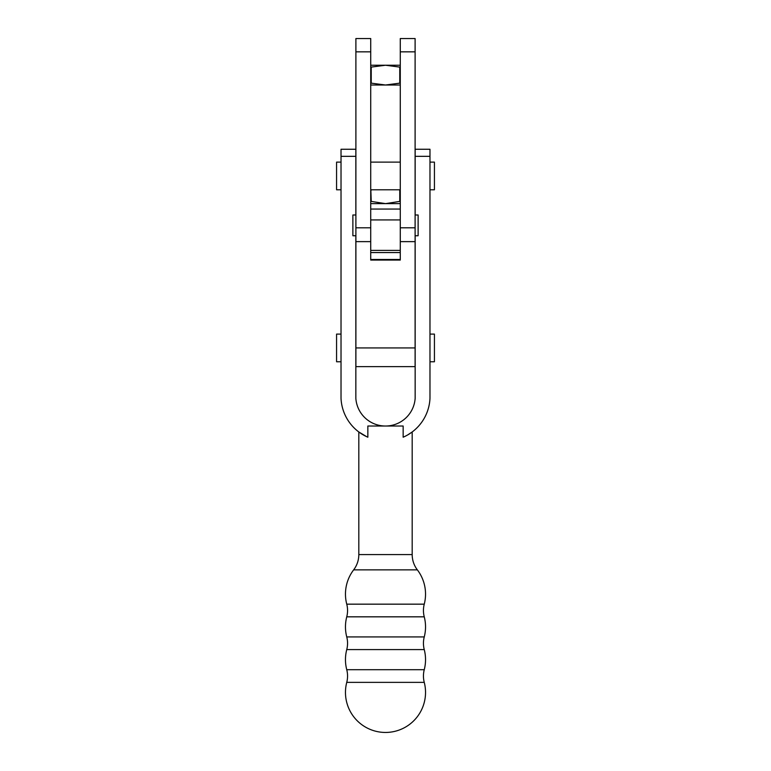 <?xml version="1.0" encoding="UTF-8"?>
<svg xmlns="http://www.w3.org/2000/svg" width="771" height="771" viewBox="0 0 771 771"><rect width="100%" height="100%" fill="white"/><g stroke="black" fill="none" stroke-linecap="round" stroke-linejoin="round"><path stroke-width="1.16" d="M353.658 569.856A40.034 40.034 0 0 0 346.748 604.165A25.202 25.202 0 0 1 346.748 616.829L424.252 616.829A25.202 25.202 0 0 1 424.252 604.165A40.034 40.034 0 0 0 417.342 569.856A25.202 25.202 0 0 1 412.186 554.58L358.814 554.58A25.202 25.202 0 0 1 353.658 569.856L417.342 569.856M346.748 604.165L424.252 604.165M346.748 616.829A40.034 40.034 0 0 0 346.748 636.933A25.202 25.202 0 0 1 346.748 649.596L424.252 649.596A25.202 25.202 0 0 1 424.252 636.933A40.034 40.034 0 0 0 424.252 616.829M346.748 636.933L424.252 636.933M346.748 649.596A40.034 40.034 0 0 0 346.748 669.7A25.202 25.202 0 0 1 346.748 682.364L424.252 682.364A25.202 25.202 0 0 1 424.252 669.7A40.034 40.034 0 0 0 424.252 649.596M346.748 669.7L424.252 669.7M341.023 162.112L336.57 162.112L336.57 189.782L341.023 189.782M429.977 162.112L434.43 162.112L434.43 189.782L429.977 189.782M355.894 214.993L352.877 214.993L352.877 235.753L355.894 235.753M415.106 214.993L418.123 214.993L418.123 235.753L415.106 235.753M341.023 334.103L336.57 334.103L336.57 361.772L341.023 361.772M429.977 334.103L434.43 334.103L434.43 361.772L429.977 361.772M367.661 437.128L367.844 437.205C355.98 430.613 355.98 430.613 367.844 437.205L367.844 426.026L403.156 426.026L403.156 437.205A44.525 44.525 0 0 0 429.977 398.347L429.977 156.33L415.155 156.33L415.155 149.256L429.977 149.256L429.977 156.33M358.814 554.58L358.814 431.972L366.745 436.714M398.954 189.782L399.764 190.013L399.764 201.414L385.5 203.621L370.726 203.621M395.88 209.057L375.12 209.057M400.274 201.703L399.764 201.414M370.822 189.782L371.236 201.414L370.726 201.703M371.236 190.013L372.046 189.782M400.274 203.621L385.5 203.621L371.236 201.414M400.274 83.085L385.5 85.012L370.726 83.085M370.726 67.164L385.5 65.236L400.274 67.164M399.764 67.443L399.764 82.796M371.236 67.443L371.236 82.796M400.274 85.012L370.726 85.012M400.274 65.236L370.726 65.236M400.274 209.057L370.726 209.057M355.894 347.943L355.894 366.62L415.106 366.62L415.106 347.943L355.894 347.943L355.894 38.55L370.726 38.55L370.726 260.068L400.274 260.068L400.274 259.49L370.726 259.49M400.274 259.49L400.274 38.55L415.106 38.55L415.106 347.943M355.845 156.33L341.023 156.33L341.023 149.256L355.845 149.256L355.845 214.993M341.023 156.33L341.023 398.347A44.525 44.525 0 0 0 367.844 437.205M415.155 156.33L415.155 214.993M415.155 235.753L415.155 398.347A29.722 29.722 0 0 1 385.5 426.026A29.722 29.722 0 0 1 355.845 398.347L355.845 235.753M403.156 437.205C415.02 430.613 415.02 430.613 403.156 437.205L403.339 437.128M407.599 434.979L412.186 431.972L412.186 554.58M400.274 252.551L370.726 252.551M370.726 241.631L355.894 241.631M415.106 241.631L400.274 241.631M400.274 219.937L370.726 219.937M400.274 250.373L370.726 250.373M355.894 51.84L370.726 51.84M355.894 227.792L370.726 227.792M400.274 227.792L415.106 227.792M400.274 51.84L415.106 51.84M370.726 162.112L400.274 162.112M346.748 682.364A40.034 40.034 0 0 0 385.5 732.45A40.034 40.034 0 0 0 424.252 682.364M370.726 189.782L400.274 189.782"/></g></svg>
